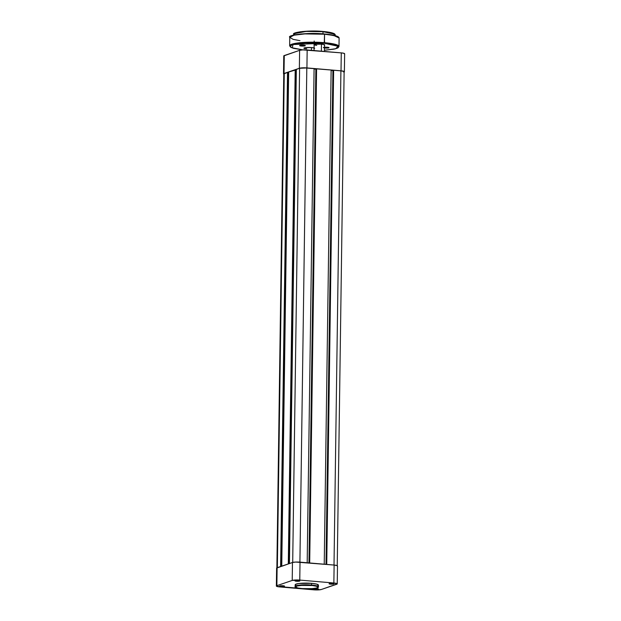 <?xml version="1.0" encoding="UTF-8"?>
<svg xmlns="http://www.w3.org/2000/svg" width="621" height="621" viewBox="0 0 621 621"><rect width="100%" height="100%" fill="white"/><g stroke="black" fill="none" stroke-linecap="round" stroke-linejoin="round"><path stroke-width="0.93" d="M329.386 583.585L330.519 584.144A2.437 0.388 0.8 0 1 329.114 583.709A2.437 0.388 0.8 0 1 332.522 583.461L329.386 583.585M314.04 588.817L315.173 589.376A2.437 0.388 0.8 0 1 313.768 588.941A2.437 0.388 0.8 0 1 317.176 588.692L313.737 588.995L317.471 589.383L318.581 589.003L317.176 588.692A2.437 0.388 0.8 0 1 318.581 589.011A2.437 0.388 0.8 0 1 317.657 589.368A2.437 0.388 0.8 0 1 315.173 589.376L314.04 588.817M279.939 585.906L281.072 586.465A2.437 0.388 0.8 0 1 279.667 586.03A2.437 0.388 0.8 0 1 283.075 585.782L279.939 585.906M295.285 580.666L296.419 581.233A2.437 0.388 0.8 0 1 295.014 580.79A2.437 0.388 0.8 0 1 298.429 580.542L294.983 580.845L298.717 581.233L299.834 580.852L298.429 580.542A2.437 0.388 0.8 0 1 299.834 580.86A2.437 0.388 0.8 0 1 298.911 581.217A2.437 0.388 0.8 0 1 296.419 581.233L295.285 580.666M296.535 580.511L296.535 580.938L296.535 580.511M315.289 588.661L315.282 589.088L315.289 588.661M311.393 585.432C316.516 585.758 318.402 586.581 317.044 587.893C311.711 588.863 306.743 589.096 302.148 588.592L297.847 587.994L295.526 586.985L296.496 586.131L300.797 585.409L312.379 585.525L316.865 586.348L318.037 587.218L316.547 588.04L312.743 588.623L302.148 588.592C297.024 588.266 295.138 587.45 296.496 586.131C301.829 585.161 306.797 584.928 311.393 585.432L311.548 585.029L311.393 585.432M318.426 585.176L316.663 584.113L311.571 583.336A11.636 1.855 -179.2 0 1 318.433 585.122L318.41 586.814L311.548 585.029A11.636 1.855 0.8 0 1 318.41 586.814C319.45 588.273 310.609 589.275 302.116 588.592C296.722 587.994 294.393 587.287 295.138 586.488A11.636 1.855 0.8 0 1 311.548 585.029L311.571 583.336L311.548 585.029L302.264 584.881L295.138 586.488L295.169 584.803A11.636 1.855 -179.2 0 1 311.571 583.336L298.825 583.499L295.464 584.392L295.324 585.114L296.38 585.65M337.343 566.142L337.118 565.607L334.121 565.056L295.65 562.059L292.468 562.494L276.617 568.075M292.212 580.441L299.772 580.084L333.865 583.003L337.234 583.911L321.383 589.484L318.2 589.919L276.733 586.371L276.368 586.014L276.865 585.681L292.212 580.441L292.468 562.494L277.113 567.734L276.865 585.681L292.212 580.441A5.713 0.908 0.8 0 1 299.772 580.084L333.865 583.003L334.121 565.056L300.021 562.145L299.772 580.084L300.021 562.145A5.713 0.908 -179.2 0 0 292.468 562.494L292.212 580.441M281.072 586.465L284.302 586.309L283.075 585.782A2.437 0.388 0.8 0 1 284.488 586.092A2.437 0.388 0.8 0 1 283.564 586.449A2.437 0.388 0.8 0 1 281.072 586.465L281.189 585.75L279.636 586.077L281.072 586.465M330.519 584.144L333.749 583.988L332.522 583.461A2.437 0.388 0.8 0 1 333.935 583.771A2.437 0.388 0.8 0 1 333.003 584.128A2.437 0.388 0.8 0 1 330.519 584.144L330.636 583.429L329.083 583.756L330.519 584.144M317.409 585.867L318.34 585.355M276.361 586.045L276.617 568.099A5.713 0.908 -179.2 0 1 277.113 567.734L276.865 585.681A5.713 0.908 0.8 0 0 276.361 586.045A5.713 0.908 0.8 0 0 279.729 586.923L313.83 589.834A5.713 0.908 0.8 0 0 321.383 589.484L336.729 584.245A5.713 0.908 0.8 0 0 337.234 583.88L337.482 565.941A5.713 0.908 -179.2 0 0 334.121 565.056L333.865 583.003A5.713 0.908 0.8 0 1 337.234 583.88M333.663 583.647L330.628 583.849L333.663 583.647M318.317 588.879L315.282 589.088L318.317 588.879M284.216 585.968L281.181 586.17L284.216 585.968M299.563 580.728L296.535 580.938L299.563 580.728M289.433 563.534L296.333 69.405L299.601 68.287L292.701 562.424L299.601 68.287L306.813 67.953A5.457 0.869 -179.2 0 0 299.601 68.287L296.333 69.405L289.433 563.534M299.912 562.137L306.813 67.953L314.086 68.574L307.185 562.758L314.086 68.574L306.813 67.953L299.912 562.137M314.079 69.009L315.856 69.156L308.963 562.905L315.856 69.156L316.275 69.016L314.079 69.009M316.275 68.892L309.374 562.944L316.275 68.892M309.693 562.968L316.594 68.784L331.133 70.026L324.232 564.21L331.133 70.026L316.594 68.784L309.693 562.968M326.009 564.365L332.903 70.615L331.125 70.468L332.903 70.615L326.009 564.365M333.322 70.476L332.903 70.615L333.322 70.476M333.322 70.352L326.421 564.404L333.322 70.352M337.226 565.933L344.127 71.702A5.457 0.869 -179.2 0 0 340.913 70.864L333.64 70.243L326.739 564.427L333.64 70.243L340.913 70.864L334.013 565.048L340.913 70.864L343.77 71.392L344.127 71.726L343.646 72.052M284.255 73.526A5.457 0.869 -179.2 0 0 283.774 73.876L287.531 72.409L280.63 566.538L287.531 72.409L288.237 72.471L281.344 566.29L288.237 72.471L287.531 72.409L284.255 73.526L277.354 567.648L284.255 73.526M288.237 72.525L288.649 72.556L288.237 72.525M281.755 566.15L288.656 72.02L295.2 69.793L288.299 563.915L295.2 69.793L295.914 69.847L289.013 563.674L295.914 69.847L288.656 72.02L281.755 566.15M295.914 69.901L296.326 69.94L295.914 69.901M344.492 53.965L343.77 53.266L341.271 52.886L302.8 49.89L299.617 50.324L283.766 55.898M283.882 74.202L283.518 73.845L284.014 73.503L299.369 68.271L303.63 67.798L341.022 70.825L344.018 71.376L344.383 71.733L343.887 72.075M284.014 73.503L299.369 68.271L299.617 50.324L284.271 55.556L284.014 73.503L284.271 55.556A5.713 0.908 -179.2 0 0 283.766 55.929L283.518 73.868A5.713 0.908 0.8 0 1 284.014 73.503M306.921 67.914L341.022 70.825L341.271 52.886L307.17 49.967L306.921 67.914L307.17 49.967A5.713 0.908 -179.2 0 0 299.617 50.324L299.369 68.271A5.713 0.908 0.8 0 1 306.921 67.914M344.383 71.71L344.639 53.763A5.713 0.908 -179.2 0 0 341.271 52.886L341.022 70.825A5.713 0.908 0.8 0 1 344.383 71.71A5.713 0.908 0.8 0 1 344.127 71.974M321.461 44.161L321.36 51.186L321.461 44.161M311.439 47.576L311.4 50.332L311.439 47.576M334.851 34.217L323.013 31.687L330.799 32.758L335.255 34.885A20.772 3.315 -179.2 0 0 323.013 31.687L322.982 33.876L323.013 31.687A20.772 3.315 -179.2 0 0 293.71 34.302L297.366 32.478L306.425 31.43L323.013 31.687L307.574 31.159L294.137 33.65M338.655 37.244L332.833 35.102L324.566 34.217L333.811 35.49L339.113 38.013A24.669 3.936 -179.2 0 0 324.566 34.217L324.232 43.26L338.057 46.257L335.697 48.725L324.441 50.278L333.982 49.144L337.203 48.182L338.453 47.087L338.135 46.327L335.945 45.224L324.232 43.26L324.449 42.678A24.669 3.936 0.8 0 1 338.988 46.474L333.694 43.951L324.449 42.678L324.566 34.217A24.669 3.936 -179.2 0 0 289.774 37.322L294.113 35.164L304.872 33.907L324.566 34.217L306.277 33.627L295.798 34.644L290.248 36.569M314.133 44.596A5.193 0.831 -179.2 0 0 316.726 45.356A5.193 0.831 0.8 0 1 314.133 44.603A5.193 0.831 0.8 0 1 314.133 44.596L314.055 50.557M314.203 44.471L313.947 44.72A5.457 0.869 0.8 0 1 321.562 44.169L315.584 44.246L314.009 44.665L314.226 45.17M304.119 48.011A5.193 0.831 -179.2 0 0 306.704 48.772A5.193 0.831 0.8 0 1 304.119 48.019A5.193 0.831 0.8 0 1 304.119 48.011M304.189 47.887L303.925 48.135A5.457 0.869 0.8 0 1 311.548 47.584L305.571 47.662L303.995 48.081L304.205 48.593M323.339 47.538A2.857 0.458 0.8 0 1 327.329 47.25L324.201 47.297M325.094 47.763L328.478 47.949L328.975 47.615L327.329 47.25A2.857 0.458 0.8 0 1 328.975 47.623A2.857 0.458 0.8 0 1 327.896 48.042A2.857 0.458 0.8 0 1 324.985 48.05L325.094 47.763A2.6 0.411 -179.2 0 0 328.726 47.491A2.6 0.411 0.8 0 1 325.094 47.763M299.904 45.395A2.6 0.411 -179.2 0 0 301.41 45.737L301.301 46.032A2.857 0.458 0.8 0 1 299.656 45.519A2.857 0.458 0.8 0 1 303.646 45.232L299.625 45.574L303.987 46.039L305.291 45.589L303.646 45.232A2.857 0.458 0.8 0 1 305.299 45.597A2.857 0.458 0.8 0 1 304.212 46.016A2.857 0.458 0.8 0 1 301.301 46.032L301.41 45.737A2.6 0.411 0.8 0 1 299.904 45.395M301.418 45.193L301.41 45.737L301.418 45.193M302.901 49.882L291.738 47.701L290.178 46.195L292.297 44.759L297.762 43.61L305.757 42.919L324.232 43.26L293.003 44.533L292.289 47.926L302.901 49.882M314.405 48.112L311.548 47.584A5.457 0.869 0.8 0 1 314.692 48.283M324.302 45.356L324.775 45.03L324.426 44.696L321.562 44.169A5.457 0.869 0.8 0 1 324.705 44.867L324.457 44.611M324.077 47.941L324.985 48.05M302.838 49.89L293.446 48.322L290.574 47.157L289.658 45.783A24.669 3.936 0.8 0 1 324.449 42.678L304.748 42.368L293.997 43.617L289.658 45.783L289.774 37.322L293.104 39.356L299.951 40.66M337.265 36.344L326.599 34.202M322.237 33.829L301.503 33.93L294.571 34.877L290.659 36.212M333.671 33.433L324.698 31.632M321.034 31.322L311.098 31.058L301.961 31.57M300.424 31.764L295.782 32.734L294.144 33.643M324.519 44.743A5.193 0.831 0.8 0 1 324.519 44.751L324.426 51.442M305.051 45.465A2.6 0.411 0.8 0 1 301.41 45.737A2.6 0.411 -179.2 0 0 305.051 45.465M283.774 73.876L276.873 568.106M324.55 42.686L324.573 41.157M314.172 42.189L314.187 41.017M293.702 35.063L293.71 34.302C291.218 32.494 308.42 29.955 322.928 31.461C328.928 31.989 332.817 32.804 334.579 33.891L335.247 35.645M289.774 37.322C286.7 35.288 307.185 32.176 324.48 33.992C331.692 34.629 336.326 35.599 338.375 36.903L339.113 38.013L338.988 46.474L338.057 47.801L335.068 48.919L324.441 50.285"/></g></svg>

